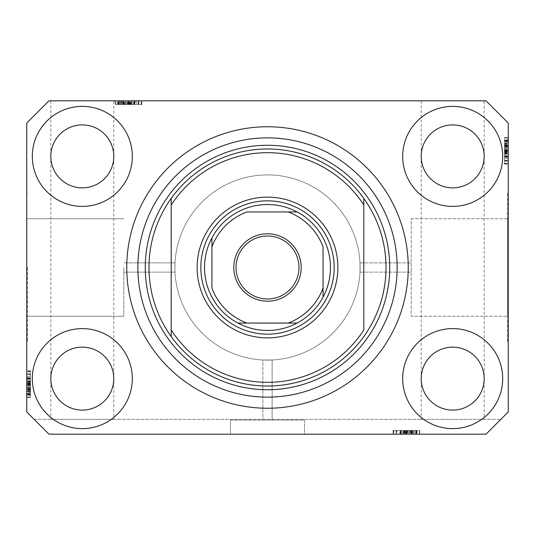 <?xml version="1.0" encoding="UTF-8"?>
<svg xmlns="http://www.w3.org/2000/svg" width="535" height="535" viewBox="0 0 535 535"><rect width="100%" height="100%" fill="white"/><g stroke="black" fill="none" stroke-linecap="round" stroke-linejoin="round"><path stroke-width="0.4" stroke-dasharray="2.67 2.01" d="M360.095 267.5L359.981 262.872L411.208 262.872L411.208 272.128L411.208 262.872L411.208 272.128L411.208 262.872L359.981 262.872L359.981 272.128L411.208 272.128L359.981 272.128L360.095 267.5A92.595 92.595 0 0 0 267.5 174.905A92.595 92.595 0 0 0 174.905 267.5C175.032 273.472 175.032 273.472 174.905 267.5C175.032 273.472 175.032 273.472 174.905 267.5C175.032 273.472 175.032 273.472 174.905 267.5C175.032 273.472 175.032 273.472 174.905 267.5A92.595 92.595 0 0 0 267.5 360.095A92.595 92.595 0 0 0 360.095 267.5A92.595 92.595 0 0 0 267.5 174.905A92.595 92.595 0 0 0 174.905 267.5A92.595 92.595 0 0 0 267.5 360.095L272.128 359.981L272.128 420.095L262.872 420.095L272.128 420.095L262.872 420.095L272.128 420.095L272.128 359.981L262.872 359.981L262.872 420.095L262.872 359.981L267.5 360.095A92.595 92.595 0 0 0 360.095 267.5A92.595 92.595 0 0 0 267.5 174.905A92.595 92.595 0 0 0 174.905 267.5C175.032 261.528 175.032 261.528 174.905 267.5C175.032 261.528 175.032 261.528 174.905 267.5C175.032 261.528 175.032 261.528 174.905 267.5C175.032 261.528 175.032 261.528 174.905 267.5A92.595 92.595 0 0 0 267.5 360.095A92.595 92.595 0 0 0 360.095 267.5A92.595 92.595 0 0 0 267.5 174.905A92.595 92.595 0 0 0 174.905 267.5A92.595 92.595 0 0 0 267.5 360.095A92.595 92.595 0 0 0 360.095 267.5M411.208 218.755L507.508 218.755L507.508 316.245L507.508 218.755L507.508 316.245L507.508 218.755L411.208 218.755L411.208 316.245L507.508 316.245L411.208 316.245L411.208 218.755M507.508 193.423L508.25 193.423L508.25 341.577L508.25 193.423L508.25 341.577L508.25 193.423L507.508 193.423L507.508 341.577L508.25 341.577L507.508 341.577L507.508 193.423M304.535 420.095L304.535 434.173L230.465 434.173L304.535 434.173L230.465 434.173L304.535 434.173L304.535 420.095L230.465 420.095L230.465 434.173L230.465 420.095L304.535 420.095M262.872 359.981L272.128 359.981L262.872 359.981M123.792 267.5L123.792 316.245L123.792 267.5M27.492 267.5L27.492 341.577L27.492 267.5M26.75 267.5L26.75 341.577L26.75 267.5M113.788 100.827L50.825 100.827L113.788 100.827L113.788 378.613C115.058 369.404 105.609 347.563 82.31 347.135C59.004 347.563 49.561 369.404 50.825 378.613C49.561 387.821 59.004 409.67 82.31 410.098C105.609 409.67 115.058 387.821 113.788 378.613L113.788 419.36L50.825 419.36L113.788 419.36M50.825 100.827L50.825 156.387C49.561 165.596 59.004 187.437 82.31 187.865C105.609 187.437 115.058 165.596 113.788 156.387C115.058 147.178 105.609 125.33 82.31 124.902C59.004 125.33 49.561 147.178 50.825 156.387L50.825 419.36M484.175 100.827L421.212 100.827L484.175 100.827L484.175 378.613C485.439 369.404 475.996 347.563 452.69 347.135C429.391 347.563 419.942 369.404 421.212 378.613C419.942 387.821 429.391 409.67 452.69 410.098C475.996 409.67 485.439 387.821 484.175 378.613L484.175 419.36L421.212 419.36L484.175 419.36M421.212 100.827L421.212 156.387C419.942 165.596 429.391 187.437 452.69 187.865C475.996 187.437 485.439 165.596 484.175 156.387C485.439 147.178 475.996 125.33 452.69 124.902C429.391 125.33 419.942 147.178 421.212 156.387L421.212 419.36M113.788 156.387A31.485 31.485 0 0 1 82.31 187.865A31.485 31.485 0 0 1 50.825 156.387C49.561 147.178 59.004 125.33 82.31 124.902C105.609 125.33 115.058 147.178 113.788 156.387C115.058 165.596 105.609 187.437 82.31 187.865C59.004 187.437 49.561 165.596 50.825 156.387A31.485 31.485 0 0 1 82.31 124.902A31.485 31.485 0 0 1 113.788 156.387M484.175 156.387A31.485 31.485 0 0 1 452.69 187.865A31.485 31.485 0 0 1 421.212 156.387C419.942 147.178 429.391 125.33 452.69 124.902C475.996 125.33 485.439 147.178 484.175 156.387C485.439 165.596 475.996 187.437 452.69 187.865C429.391 187.437 419.942 165.596 421.212 156.387A31.485 31.485 0 0 1 452.69 124.902A31.485 31.485 0 0 1 484.175 156.387M484.175 378.613A31.485 31.485 0 0 1 452.69 410.098A31.485 31.485 0 0 1 421.212 378.613C419.942 369.404 429.391 347.563 452.69 347.135C475.996 347.563 485.439 369.404 484.175 378.613C485.439 387.821 475.996 409.67 452.69 410.098C429.391 409.67 419.942 387.821 421.212 378.613A31.485 31.485 0 0 1 452.69 347.135A31.485 31.485 0 0 1 484.175 378.613M113.788 378.613A31.485 31.485 0 0 1 82.31 410.098A31.485 31.485 0 0 1 50.825 378.613C49.561 369.404 59.004 347.563 82.31 347.135C105.609 347.563 115.058 369.404 113.788 378.613C115.058 387.821 105.609 409.67 82.31 410.098C59.004 409.67 49.561 387.821 50.825 378.613A31.485 31.485 0 0 1 82.31 347.135A31.485 31.485 0 0 1 113.788 378.613M32.307 378.613A50.002 50.002 0 0 0 82.31 428.615A50.002 50.002 0 0 0 132.312 378.613A50.002 50.002 0 0 0 82.31 328.61A50.002 50.002 0 0 0 32.307 378.613A50.002 50.002 0 0 0 82.31 428.615A50.002 50.002 0 0 0 132.312 378.613A50.002 50.002 0 0 0 82.31 328.61A50.002 50.002 0 0 0 32.307 378.613A50.002 50.002 0 0 0 82.31 428.615A50.002 50.002 0 0 0 132.312 378.613A50.002 50.002 0 0 0 82.31 328.61A50.002 50.002 0 0 0 32.307 378.613M402.688 378.613A50.002 50.002 0 0 0 452.69 428.615A50.002 50.002 0 0 0 502.693 378.613A50.002 50.002 0 0 0 452.69 328.61A50.002 50.002 0 0 0 402.688 378.613A50.002 50.002 0 0 0 452.69 428.615A50.002 50.002 0 0 0 502.693 378.613A50.002 50.002 0 0 0 452.69 328.61A50.002 50.002 0 0 0 402.688 378.613A50.002 50.002 0 0 0 452.69 428.615A50.002 50.002 0 0 0 502.693 378.613A50.002 50.002 0 0 0 452.69 328.61A50.002 50.002 0 0 0 402.688 378.613M402.688 156.387A50.002 50.002 0 0 0 452.69 206.39A50.002 50.002 0 0 0 502.693 156.387A50.002 50.002 0 0 0 452.69 106.385A50.002 50.002 0 0 0 402.688 156.387A50.002 50.002 0 0 0 452.69 206.39A50.002 50.002 0 0 0 502.693 156.387A50.002 50.002 0 0 0 452.69 106.385A50.002 50.002 0 0 0 402.688 156.387A50.002 50.002 0 0 0 452.69 206.39A50.002 50.002 0 0 0 502.693 156.387A50.002 50.002 0 0 0 452.69 106.385A50.002 50.002 0 0 0 402.688 156.387M32.307 156.387A50.002 50.002 0 0 0 82.31 206.39A50.002 50.002 0 0 0 132.312 156.387A50.002 50.002 0 0 0 82.31 106.385A50.002 50.002 0 0 0 32.307 156.387A50.002 50.002 0 0 0 82.31 206.39A50.002 50.002 0 0 0 132.312 156.387A50.002 50.002 0 0 0 82.31 106.385A50.002 50.002 0 0 0 32.307 156.387A50.002 50.002 0 0 0 82.31 206.39A50.002 50.002 0 0 0 132.312 156.387A50.002 50.002 0 0 0 82.31 106.385A50.002 50.002 0 0 0 32.307 156.387M126.755 267.5A140.745 140.745 0 0 0 267.5 408.245A140.745 140.745 0 0 0 408.245 267.5A140.745 140.745 0 0 0 267.5 126.755A140.745 140.745 0 0 0 126.755 267.5A140.745 140.745 0 0 1 267.5 126.755A140.745 140.745 0 0 1 408.245 267.5A140.745 140.745 0 0 1 267.5 408.245A140.745 140.745 0 0 1 126.755 267.5A140.745 140.745 0 0 1 267.5 126.755A140.745 140.745 0 0 1 408.245 267.5A140.745 140.745 0 0 1 267.5 408.245A140.745 140.745 0 0 1 126.755 267.5M48.973 434.173L486.027 434.173L48.973 434.173L486.027 434.173L508.25 411.95L508.25 123.05L486.027 100.827L48.973 100.827L26.75 123.05L26.75 411.95L48.973 434.173M412.144 434.173L393.091 434.173L412.144 434.173L412.144 430.468L419.694 430.468L419.694 434.173L393.091 434.173L419.694 434.173L393.091 434.173L419.694 434.173L400.167 434.173L419.694 434.173L413.635 434.173L419.694 434.173L419.694 430.468L409.93 430.468L409.93 434.173M406.252 430.468L419.36 430.468L393.432 430.468L419.36 430.468L393.432 430.468L393.432 434.173L419.36 434.173L393.432 434.173L419.36 434.173L393.432 434.173L419.36 434.173L393.432 434.173L419.36 434.173L393.432 434.173L393.907 434.173L393.907 430.468L406.252 430.468L406.252 434.173M409.93 430.468L400.167 430.468L419.694 430.468L413.635 430.468L413.294 434.173L416.999 434.173L400.167 434.173L413.615 434.173L413.635 430.468L413.294 430.468L413.294 434.173M136.285 100.827L115.64 100.827L141.568 100.827L115.64 100.827L136.285 100.827L136.285 104.532L115.64 104.532L115.64 100.827L141.909 100.827L115.306 100.827L141.909 100.827L115.306 100.827L141.909 100.827L115.306 100.827L141.568 100.827L115.64 100.827L141.568 100.827L141.093 100.827L141.093 104.532L128.748 104.532L128.748 100.827M121.706 104.532L134.833 104.532L115.306 104.532L134.833 104.532L115.306 104.532L121.365 104.532L121.385 100.827L115.306 100.827L134.833 100.827L121.385 100.827L121.365 104.532L121.706 104.532L121.706 100.827M135.047 104.532L123.257 104.532L123.237 100.827L115.64 100.827L141.568 100.827L118.67 100.827L138.538 100.827L118.67 100.827L123.237 100.827L123.257 104.532L115.64 104.532L115.64 100.827L141.568 100.827L115.306 100.827L141.568 100.827L141.568 104.532L141.568 100.827L141.568 104.532L115.64 104.532L115.64 100.827L115.64 104.532L115.64 100.827L115.64 104.532L115.64 100.827L115.64 104.532L119.345 104.532L119.345 100.827L119.345 104.532L119.345 100.827L119.345 104.532L119.345 100.827L119.345 104.532L115.64 104.532L115.64 100.827L115.64 104.532L141.568 104.532L141.568 100.827L141.568 104.532L141.093 104.532L141.568 104.532L141.568 100.827L141.568 104.532L135.047 104.532L135.047 100.827M508.25 158.507L508.25 137.863L508.25 163.79L508.25 137.863L508.25 158.507L504.545 158.507L504.545 137.863L508.25 137.863L508.25 164.131L508.25 137.528L508.25 164.131L508.25 137.528L508.25 164.131L508.25 137.528L508.25 163.79L508.25 137.863L508.25 163.79L508.25 137.863L508.25 163.79L508.25 163.315L504.545 163.315L504.545 150.97L508.25 150.97M508.25 143.607L508.25 154.368L508.25 143.607L504.545 143.607L504.545 137.528L508.25 137.528L504.545 137.528L504.545 139.361L508.25 139.361M508.25 145.48L508.25 163.79L508.25 145.48L504.545 145.48L504.545 137.863L508.25 137.863L508.25 163.79L504.545 163.79L508.25 163.79L504.545 163.79L504.545 146.195L508.25 146.195M26.75 376.493L26.75 397.137L26.75 371.21L26.75 397.137L26.75 376.493L30.455 376.493L30.455 397.137L26.75 397.137L26.75 370.869L26.75 397.472L26.75 370.869L26.75 397.472L26.75 370.869L26.75 397.472L26.75 371.21L26.75 397.137L26.75 371.21L26.75 371.685L30.455 371.685L30.455 384.03L26.75 384.03M26.75 391.393L26.75 377.944L26.75 391.393L30.455 391.393L30.455 397.472L26.75 397.472L26.75 371.21L26.75 397.137L26.75 371.21L26.75 397.137L30.455 397.137L30.455 393.432L26.75 393.432L30.455 393.432L30.455 397.137L26.75 397.137L30.455 397.137L30.455 393.432L26.75 393.432L30.455 393.432L30.455 397.137L26.75 397.137L30.455 397.137L30.455 378.278L26.75 378.278L30.455 378.278L30.455 381.288L26.75 381.288M30.455 381.288L30.455 397.137L30.455 371.21L26.75 371.21L26.75 397.472L30.455 397.472L30.455 387.708L26.75 387.708L26.75 380.632L26.75 394.776L26.75 387.694L30.455 387.694L30.455 377.944L26.75 377.944L30.455 377.944L30.455 387.514L26.75 387.514M30.455 387.514L30.455 397.472L30.455 391.413L26.75 391.413M30.455 387.694L30.455 394.776L30.455 387.694L26.75 387.694M30.455 391.413L30.455 380.632L26.75 380.632L30.455 380.632L30.455 382.94L26.75 382.94M30.455 394.776L26.75 394.776L30.455 394.776M30.455 382.94L30.455 370.869L30.455 378.954L26.75 378.954L30.455 378.954L30.455 373.898L30.455 386.357L30.455 373.905L26.75 373.905L26.75 394.442L26.75 373.898L26.75 394.442L26.75 373.898L26.75 386.357L26.75 373.905L30.455 373.898L30.455 394.442L30.455 373.898L30.455 384.558L26.75 384.558L30.455 384.558L30.455 394.442L26.75 394.442L30.455 394.442L30.455 384.117L26.75 384.117L30.455 384.117L30.455 378.258L26.75 378.258L30.455 378.258L30.455 373.898L26.75 373.898L30.455 373.898L30.455 378.038L26.75 378.038M30.455 381.649L26.75 381.649M30.455 381.308L26.75 381.308M30.455 383.508L26.75 383.508M30.455 387.36L26.75 387.36M30.455 384.03L30.455 397.137L26.75 397.137L30.455 397.137L30.455 393.432L26.75 393.432L30.455 393.432L30.455 397.137L26.75 397.137L30.455 397.137L26.75 397.137L30.455 397.137L30.455 389.393L26.75 389.393L30.455 389.393L30.455 397.137L26.75 397.137L30.455 397.137L30.455 371.21L26.75 371.21L30.455 371.21L30.455 397.137L26.75 397.137L30.455 397.137L30.455 371.21L26.75 371.21L30.455 371.21L30.455 371.685L30.455 371.21L26.75 371.21L30.455 371.21L30.455 377.723L26.75 377.723M30.455 391.072L26.75 391.072M30.455 391.854L26.75 391.854M30.455 390.142L26.75 390.142M30.455 377.944L30.455 383.327L26.75 383.321L30.455 383.327L30.455 377.944L26.75 377.944M30.455 383.669L26.75 383.669M30.455 377.723L30.455 397.472L30.455 370.869L30.455 397.472L30.455 384.511L26.75 384.511L30.455 384.511L30.455 391.393M30.455 378.813L26.75 378.813L30.455 378.813L30.455 386.357L26.75 386.357L30.455 386.357L30.455 378.813M30.455 374.754L30.455 394.101L30.455 374.754L26.75 374.754L26.75 374.239L26.75 394.101L26.75 374.754M30.455 374.239L26.75 374.239L26.75 381.983L26.75 374.239L30.455 374.239L30.455 381.983L30.455 374.239L26.75 374.239L30.455 374.239M30.455 394.101L30.455 390.015L30.455 394.101L26.75 394.101L26.75 385.013L26.75 394.101L30.455 394.101L30.455 385.013L30.455 394.101L26.75 394.101M30.455 383.99L26.75 383.99M30.455 390.329L26.75 390.329M30.455 393.406L26.75 393.406L30.455 393.406M30.455 370.869L26.75 370.869M30.455 384.197L26.75 384.197L30.455 384.197M30.455 393.513L26.75 393.513L30.455 393.513M30.455 378.038L30.455 397.472L26.75 397.472L30.455 397.472L26.75 397.472L30.455 397.472L30.455 388.718L26.75 388.718M30.455 383.16L26.75 383.16M30.455 389.52L26.75 389.52M30.455 381.983L26.75 381.983M30.455 378.151L26.75 378.151M30.455 381.736L26.75 381.736M30.455 385.013L26.75 385.013M30.455 389.54L26.75 389.54M30.455 393.78L26.75 393.78M30.455 384.511L26.75 384.511M30.455 388.718L30.455 371.21L30.455 397.137L26.75 397.137L30.455 397.137L26.75 397.137L30.455 397.137L30.455 371.21L26.75 371.21L30.455 371.21L26.75 371.21L30.455 371.21L30.455 397.137L26.75 397.137L30.455 397.137L30.455 376.493M30.455 388.383L26.75 388.383M30.455 392.483L30.455 371.21L30.455 397.472L30.455 371.21L30.455 397.137L30.455 389.052L30.455 394.442L26.75 394.442L30.455 394.442L30.455 392.483L26.75 392.483M30.455 390.002L26.75 390.015M30.455 377.971L26.75 377.971M30.455 378.613L26.75 378.613M30.455 380.666L26.75 380.666M30.455 383.729L26.75 383.729M30.455 389.921L26.75 389.921M30.455 371.21L26.75 371.21L30.455 371.21M30.455 391.874L26.75 391.874M30.455 397.137L26.75 397.137L30.455 397.137M30.455 389.393L26.75 389.393M30.455 386.357L26.75 386.357L30.455 386.357M30.455 373.905L26.75 373.905M30.455 395.639L26.75 395.639M30.455 389.052L26.75 389.052M30.455 388.805L26.75 388.805M504.545 139.361L504.545 145.607L508.25 145.607L504.545 145.607L504.545 145.948L508.25 145.948M504.545 145.948L504.545 140.558L508.25 140.558L508.25 161.102L508.25 140.558L508.25 161.102L508.25 140.558L504.545 140.558L504.545 142.517L508.25 142.517M504.545 142.517L504.545 163.79L508.25 163.79L504.545 163.79L504.545 137.863L504.545 163.79L508.25 163.79L504.545 163.79L504.545 163.315L504.545 163.79L508.25 163.79L504.545 163.79L504.545 157.277L508.25 157.277M504.545 146.195L504.545 137.528L504.545 143.587L508.25 143.587M504.545 143.587L504.545 157.056L504.545 137.863L508.25 137.863L504.545 137.863L504.545 145.607L508.25 145.607L504.545 145.607L504.545 137.863L508.25 137.863L504.545 137.863L504.545 141.568L508.25 141.568L504.545 141.568L504.545 137.863L508.25 137.863L504.545 137.863L504.545 156.722L508.25 156.722L504.545 156.722L504.545 153.712L508.25 153.712M504.545 153.712L504.545 164.131L504.545 148.643L504.545 161.095L508.25 161.095L508.25 148.643L508.25 161.095L504.545 161.102L504.545 140.558L504.545 161.102L504.545 150.442L508.25 150.442L504.545 150.442L504.545 140.558L504.545 150.883L508.25 150.883L504.545 150.883L504.545 156.742L508.25 156.742L504.545 156.742L504.545 161.102L508.25 161.102L504.545 161.102L504.545 156.962L508.25 156.962M504.545 156.187L508.25 156.187L504.545 156.187L504.545 148.643L508.25 148.643L504.545 148.643L504.545 156.187M504.545 143.928L508.25 143.928M504.545 157.056L504.545 137.528L504.545 147.292L504.545 140.224L508.25 140.224L508.25 154.368L508.25 140.224L504.545 140.224L504.545 147.306L508.25 147.292L504.545 147.306L504.545 157.056L508.25 157.056M504.545 143.146L508.25 143.146M504.545 144.858L508.25 144.858M504.545 151.679L508.25 151.679L504.545 151.672M504.545 151.331L508.25 151.331M504.545 154.368L508.25 154.368L504.545 154.368L504.545 147.306L504.545 154.368M504.545 152.06L508.25 152.06M504.545 150.97L504.545 137.528L504.545 164.131L504.545 137.528L504.545 150.489L508.25 150.489L504.545 150.489L504.545 143.607M504.545 156.046L508.25 156.046L504.545 156.046M504.545 153.351L508.25 153.351M504.545 153.692L508.25 153.692M504.545 151.492L508.25 151.492M504.545 147.64L508.25 147.64M504.545 156.962L504.545 137.528L504.545 163.79L504.545 137.863L508.25 137.863L504.545 137.863L508.25 137.863L504.545 137.863L508.25 137.863L504.545 137.863L508.25 137.863L504.545 137.863L504.545 163.79L508.25 163.79L504.545 163.79L508.25 163.79L504.545 163.79L504.545 137.863L508.25 137.863L504.545 137.863L504.545 163.79L508.25 163.79L504.545 163.79L504.545 143.126L508.25 143.126M504.545 141.568L508.25 141.568L504.545 141.568M504.545 137.528L508.25 137.528L504.545 137.528M504.545 147.486L508.25 147.486M504.545 147.306L508.25 147.306M508.25 160.761L508.25 140.899L508.25 160.761L508.25 153.017L508.25 160.761L504.545 160.761L508.25 160.761L504.545 160.761L504.545 153.017L504.545 160.761L508.25 160.761M504.545 140.899L508.25 140.899L508.25 149.987L508.25 140.899L504.545 140.899L508.25 140.899M504.545 160.246L508.25 160.246M504.545 151.01L508.25 151.01M504.545 144.671L508.25 144.671M504.545 141.594L508.25 141.594L504.545 141.594M504.545 164.131L508.25 164.131M504.545 150.803L508.25 150.803L504.545 150.803M504.545 141.487L508.25 141.487L504.545 141.487M504.545 157.277L504.545 151.84L508.25 151.84M504.545 151.84L504.545 145.48M504.545 149.987L508.25 149.987M504.545 153.017L508.25 153.017M504.545 156.849L508.25 156.849M504.545 153.264L508.25 153.264M504.545 145.46L508.25 145.46M504.545 141.22L508.25 141.22M504.545 150.489L508.25 150.489M504.545 140.558L508.25 140.558L504.545 140.558M504.545 146.282L508.25 146.282M504.545 146.617L508.25 146.617M504.545 144.998L508.25 144.985M504.545 157.029L508.25 157.029M504.545 156.387L508.25 156.387M504.545 154.334L508.25 154.334M504.545 151.271L508.25 151.271M504.545 145.079L508.25 145.079M504.545 143.126L504.545 163.79L504.545 137.863L508.25 137.863L504.545 137.863L504.545 145.607L504.545 137.863L508.25 137.863L504.545 137.863L504.545 163.79L508.25 163.79L504.545 163.79L508.25 163.79L504.545 163.79L504.545 137.863L508.25 137.863L504.545 137.863L504.545 158.507M504.545 137.863L508.25 137.863L504.545 137.863M504.545 145.607L508.25 145.607M504.545 148.643L508.25 148.643L504.545 148.643M504.545 161.095L508.25 161.095M128.266 104.532L141.909 104.532L115.306 104.532L115.306 100.827L115.306 104.532L115.306 100.827L115.306 104.532L119.372 104.532L119.372 100.827L119.372 104.532L128.266 104.532L128.266 100.827L128.266 104.532L141.909 104.532L141.909 100.827L141.909 104.532L128.581 104.532L128.581 100.827L128.581 104.532L119.265 104.532L119.265 100.827L119.265 104.532L115.306 104.532L128.266 104.532L128.266 100.827M125.07 104.532L125.07 100.827M141.909 104.532L115.306 104.532L138.873 104.532L118.335 104.532L138.873 104.532L118.335 104.532L134.807 104.532L134.833 100.827L134.807 104.532L141.909 104.532L141.909 100.827M125.264 104.532L125.264 100.827M132.138 100.827L125.083 100.827L132.138 100.827L132.138 104.532L132.138 100.827M125.083 104.532L125.083 100.827L118.001 100.827L125.083 100.827L125.083 104.532M118.001 104.532L118.001 100.827L118.001 104.532M134.499 104.532L134.499 100.827L134.499 104.532M131.49 104.532L131.49 100.827L131.47 104.532M133.824 104.532L133.824 100.827L133.824 104.532M131.129 104.532L131.129 100.827M129.269 104.532L129.269 100.827M125.417 104.532L125.417 100.827M128.748 104.532L115.64 104.532L141.568 104.532L120.903 104.532L120.923 100.827L120.903 104.532L141.568 104.532L141.568 100.827L141.568 104.532L118.67 104.532L138.538 104.532L118.67 104.532L118.67 100.827L118.67 104.532L127.765 104.532L118.67 104.532L118.67 100.827M122.635 104.532L122.635 100.827M129.457 104.532L129.457 100.827M129.45 104.532L129.45 100.827M129.109 104.532L129.109 100.827M129.838 104.532L129.838 100.827M118.67 104.532L141.568 104.532L115.64 104.532L115.64 100.827L115.64 104.532L123.384 104.532L115.64 104.532L115.64 100.827L115.64 104.532L115.64 100.827L115.64 104.532L115.64 100.827L115.64 104.532L141.568 104.532L141.568 100.827L141.568 104.532L115.64 104.532L115.64 100.827L115.64 104.532L141.568 104.532L141.568 100.827L141.568 104.532L141.568 100.827L141.568 104.532L115.64 104.532L115.64 100.827L115.64 104.532L141.568 104.532L141.568 100.827L141.568 104.532L115.64 104.532L115.64 100.827L115.64 104.532L136.285 104.532M123.384 104.532L141.568 104.532L115.306 104.532L123.384 104.532L123.384 100.827M133.964 100.827L118.335 100.827L138.873 100.827L118.335 100.827L138.873 100.827L133.964 100.827L133.964 104.532L126.414 104.532L126.414 100.827L126.414 104.532L138.873 104.532L138.873 100.827L138.873 104.532L138.873 100.827L138.873 104.532L133.964 104.532L133.964 100.827M138.538 104.532L138.538 100.827L130.794 100.827L138.538 100.827L138.538 104.532L130.794 104.532L138.538 104.532L138.538 100.827L138.538 104.532M138.023 104.532L138.023 100.827M128.788 104.532L128.788 100.827M122.448 104.532L122.448 100.827M128.219 104.532L128.219 100.827L128.219 104.532M134.519 104.532L134.519 100.827L134.519 104.532M128.661 104.532L128.661 100.827L128.661 104.532M118.335 104.532L118.335 100.827L118.335 104.532M129.617 104.532L129.617 100.827M130.794 104.532L130.794 100.827M134.626 104.532L134.626 100.827M131.042 104.532L131.042 100.827M127.765 104.532L127.765 100.827M118.997 104.532L118.997 100.827M115.306 104.532L115.306 100.827L115.306 104.532M124.06 104.532L124.06 100.827M124.394 104.532L124.394 100.827M122.776 104.532L122.776 100.827M134.165 104.532L134.165 100.827M134.74 104.532L134.74 100.827M132.112 104.532L132.112 100.827M129.049 104.532L129.049 100.827M122.856 104.532L122.856 100.827M115.64 104.532L115.64 100.827L115.64 104.532M126.414 104.532L126.414 100.827L126.414 104.532M138.873 104.532L138.873 100.827M117.138 104.532L117.138 100.827M123.725 104.532L123.725 100.827M120.295 104.532L120.295 100.827M141.568 104.532L141.568 100.827L141.568 104.532M123.973 104.532L123.973 100.827M399.953 430.468L419.36 430.468L419.36 434.173L419.36 430.468L419.36 434.173L419.36 430.468L419.36 434.173L419.36 430.468L419.36 434.173L419.36 430.468L419.36 434.173L419.36 430.468L419.36 434.173L419.36 430.468L419.36 434.173L419.36 430.468L419.36 434.173L419.36 430.468L393.432 430.468L393.432 434.173L393.432 430.468L393.432 434.173L393.432 430.468L393.907 430.468L393.432 430.468L393.432 434.173L393.432 430.468L399.953 430.468L399.953 434.173M415.655 430.468L415.655 434.173L415.655 430.468M403.871 430.468L400.167 430.468L400.167 434.173L400.167 430.468L401.176 430.468L401.176 434.173L401.176 430.468L403.871 430.468L403.871 434.173M409.736 430.468L409.736 434.173M409.917 430.468L416.999 430.468L409.917 430.468L409.917 434.173L402.862 434.173L416.999 434.173L409.917 434.173L409.917 430.468M413.294 430.468L400.167 430.468L405.891 430.468L402.862 430.468L402.862 434.173L402.862 430.468L405.162 430.468L405.162 434.173M416.999 430.468L416.999 434.173L416.999 430.468M400.501 430.468L400.501 434.173L400.501 430.468M403.51 430.468L403.51 434.173L403.53 430.468M405.731 430.468L405.731 434.173M409.583 430.468L409.583 434.173M414.077 430.468L414.077 434.173M412.365 430.468L412.365 434.173M405.543 430.468L405.543 434.173M419.694 430.468L396.127 430.468L416.665 430.468L396.127 430.468L416.665 430.468L400.193 430.468L400.167 434.173L400.193 430.468L393.091 430.468L393.091 434.173L393.091 430.468L406.419 430.468L406.419 434.173L406.419 430.468L415.735 430.468L415.735 434.173L415.735 430.468L419.694 430.468L419.694 434.173L419.694 430.468L415.628 430.468L415.628 434.173L415.628 430.468L406.734 430.468L406.734 434.173L406.734 430.468L419.694 430.468L393.091 430.468L419.694 430.468L419.694 434.173M405.55 430.468L405.55 434.173M405.891 430.468L405.891 434.173M405.162 430.468L406.734 430.468L406.734 434.173M411.616 430.468L411.616 434.173L411.616 430.468M401.036 434.173L408.586 434.173L396.127 434.173L401.036 434.173L401.036 430.468M408.586 430.468L408.586 434.173L408.586 430.468M406.734 430.468L393.091 430.468L401.176 430.468L396.127 430.468L396.127 434.173L416.665 434.173L396.127 434.173L416.665 434.173L396.127 434.173L396.127 430.468L396.127 434.173L396.127 430.468L400.26 430.468L400.26 434.173M396.977 430.468L416.33 430.468L396.977 430.468L396.977 434.173L396.462 434.173L416.33 434.173L396.977 434.173M396.462 430.468L396.462 434.173L404.206 434.173L396.462 434.173L396.462 430.468L404.206 430.468L396.462 430.468L396.462 434.173L396.462 430.468M416.33 430.468L393.432 430.468L419.36 430.468L393.432 430.468L416.33 430.468L416.33 434.173L407.235 434.173L416.33 434.173L416.33 430.468L411.763 430.468L411.743 434.173L411.763 430.468L407.235 430.468L416.33 430.468L416.33 434.173M406.212 430.468L406.212 434.173M412.552 430.468L412.552 434.173M406.781 430.468L406.781 434.173L406.781 430.468M400.481 430.468L400.481 434.173L400.481 430.468M406.339 430.468L406.339 434.173L406.339 430.468M416.665 430.468L416.665 434.173M405.383 430.468L405.383 434.173M404.206 430.468L404.206 434.173M400.374 430.468L400.374 434.173M403.958 430.468L403.958 434.173M407.235 430.468L407.235 434.173M416.003 430.468L416.003 434.173M419.36 430.468L419.36 434.173L419.36 430.468M393.432 430.468L393.432 434.173L393.432 430.468M410.94 430.468L410.94 434.173M410.606 430.468L410.606 434.173M412.224 430.468L412.224 434.173M393.091 430.468L393.091 434.173M400.835 430.468L400.835 434.173M400.26 430.468L402.888 430.468L402.888 434.173M402.888 430.468L405.951 430.468L405.951 434.173M405.951 430.468L412.144 430.468M34.16 419.36L500.84 419.36L34.16 419.36M200.832 267.5A66.668 66.668 0 0 0 267.5 334.168A66.668 66.668 0 0 0 334.168 267.5A66.668 66.668 0 0 0 267.5 200.832A66.668 66.668 0 0 0 200.832 267.5A66.668 66.668 0 0 0 267.5 334.168A66.668 66.668 0 0 0 334.168 267.5A66.668 66.668 0 0 0 267.5 200.832A66.668 66.668 0 0 0 200.832 267.5A66.668 66.668 0 0 0 267.5 334.168A66.668 66.668 0 0 0 334.168 267.5A66.668 66.668 0 0 0 267.5 200.832A66.668 66.668 0 0 0 200.832 267.5M171.2 336.595A118.523 118.523 0 0 0 363.8 336.595M363.8 198.405A118.523 118.523 0 0 0 171.2 198.405A118.523 118.523 0 0 1 363.8 198.405M363.8 204.972L363.8 330.028M171.2 204.972L171.2 330.028M236.015 267.5A31.485 31.485 0 0 0 267.5 298.985A31.485 31.485 0 0 0 298.985 267.5A31.485 31.485 0 0 0 267.5 236.015A31.485 31.485 0 0 0 236.015 267.5M323.06 288.124L323.06 246.876M246.876 323.06L288.124 323.06M211.94 246.876L211.94 288.124M288.124 211.94L246.876 211.94M30.455 389.099L26.75 389.099M30.455 385.588L26.75 385.588M30.455 379.235L26.75 379.235L30.455 379.235M30.455 385.1L26.75 385.1M30.455 382.391L26.75 382.391M30.455 389.012L26.75 389.012M504.545 145.988L508.25 145.988M504.545 155.765L508.25 155.765L504.545 155.765M504.545 145.901L508.25 145.901M504.545 149.412L508.25 149.412M504.545 149.9L508.25 149.9M504.545 152.609L508.25 152.609M123.679 104.532L123.679 100.827M127.19 104.532L127.19 100.827M133.543 104.532L133.543 100.827L133.543 104.532M122.762 104.532L122.762 100.827L122.762 104.532M127.678 104.532L127.678 100.827M130.386 104.532L130.386 100.827M123.766 104.532L123.766 100.827M411.321 430.468L411.321 434.173M407.81 430.468L407.81 434.173M401.457 430.468L401.457 434.173M412.238 430.468L412.238 434.173L412.238 430.468M407.322 430.468L407.322 434.173M404.614 430.468L404.614 434.173M175.019 272.128L123.792 272.128L175.019 272.128M123.792 316.245L27.492 316.245L123.792 316.245M27.492 341.577L26.75 341.577L27.492 341.577M27.492 193.423L26.75 193.423L27.492 193.423M123.792 218.755L27.492 218.755L123.792 218.755M175.019 262.872L123.792 262.872L175.019 262.872"/><path stroke-width="0.8" d="M32.307 378.613A50.002 50.002 0 0 0 82.31 428.615A50.002 50.002 0 0 0 132.312 378.613A50.002 50.002 0 0 0 82.31 328.61A50.002 50.002 0 0 0 32.307 378.613M402.688 378.613A50.002 50.002 0 0 0 452.69 428.615A50.002 50.002 0 0 0 502.693 378.613A50.002 50.002 0 0 0 452.69 328.61A50.002 50.002 0 0 0 402.688 378.613M402.688 156.387A50.002 50.002 0 0 0 452.69 206.39A50.002 50.002 0 0 0 502.693 156.387A50.002 50.002 0 0 0 452.69 106.385A50.002 50.002 0 0 0 402.688 156.387M32.307 156.387A50.002 50.002 0 0 0 82.31 206.39A50.002 50.002 0 0 0 132.312 156.387A50.002 50.002 0 0 0 82.31 106.385A50.002 50.002 0 0 0 32.307 156.387M126.755 267.5A140.745 140.745 0 0 0 267.5 408.245A140.745 140.745 0 0 0 408.245 267.5A140.745 140.745 0 0 0 267.5 126.755A140.745 140.745 0 0 0 126.755 267.5M50.825 156.387A31.485 31.485 0 0 0 82.31 187.865A31.485 31.485 0 0 0 113.788 156.387A31.485 31.485 0 0 0 82.31 124.902A31.485 31.485 0 0 0 50.825 156.387M421.212 156.387A31.485 31.485 0 0 0 452.69 187.865A31.485 31.485 0 0 0 484.175 156.387A31.485 31.485 0 0 0 452.69 124.902A31.485 31.485 0 0 0 421.212 156.387M421.212 378.613A31.485 31.485 0 0 0 452.69 410.098A31.485 31.485 0 0 0 484.175 378.613A31.485 31.485 0 0 0 452.69 347.135A31.485 31.485 0 0 0 421.212 378.613M50.825 378.613A31.485 31.485 0 0 0 82.31 410.098A31.485 31.485 0 0 0 113.788 378.613A31.485 31.485 0 0 0 82.31 347.135A31.485 31.485 0 0 0 50.825 378.613M48.973 434.173L486.027 434.173L508.25 411.95L508.25 123.05L486.027 100.827L48.973 100.827L26.75 123.05L26.75 411.95L48.973 434.173M337.873 267.5A70.373 70.373 0 0 1 267.5 337.873A70.373 70.373 0 0 1 197.127 267.5A70.373 70.373 0 0 1 267.5 197.127A70.373 70.373 0 0 1 337.873 267.5M148.977 267.5A118.523 118.523 0 0 0 363.8 336.595A118.523 118.523 0 0 0 363.8 198.405L363.8 204.972A114.818 114.818 0 0 0 171.2 204.972L171.2 330.028A114.818 114.818 0 0 0 363.8 330.028L363.8 198.405A118.523 118.523 0 0 0 171.2 198.405L171.2 204.972L171.2 198.405A118.523 118.523 0 0 0 148.977 267.5M397.137 267.5A129.637 129.637 0 0 0 267.5 137.863A129.637 129.637 0 0 0 137.863 267.5A129.637 129.637 0 0 0 267.5 397.137A129.637 129.637 0 0 0 397.137 267.5M171.2 330.028L171.2 336.595L171.2 330.028M301.205 267.5A33.705 33.705 0 0 1 267.5 301.205A33.705 33.705 0 0 1 233.795 267.5A33.705 33.705 0 0 1 267.5 233.795A33.705 33.705 0 0 1 301.205 267.5M236.015 267.5A31.485 31.485 0 0 0 267.5 298.985A31.485 31.485 0 0 0 298.985 267.5A31.485 31.485 0 0 0 267.5 236.015A31.485 31.485 0 0 0 236.015 267.5M330.463 267.5A62.963 62.963 0 0 0 211.94 237.868A62.963 62.963 0 0 0 237.868 323.06L297.132 323.06A62.963 62.963 0 0 0 323.06 297.132L323.06 246.876A59.265 59.265 0 0 0 288.124 211.94L246.876 211.94A59.265 59.265 0 0 0 211.94 246.876L211.94 288.124A59.265 59.265 0 0 0 246.876 323.06L237.868 323.06A62.963 62.963 0 0 0 297.132 323.06L288.124 323.06A59.265 59.265 0 0 0 323.06 288.124L323.06 297.132A62.963 62.963 0 0 0 330.463 267.5M200.832 267.5A66.668 66.668 0 0 1 267.5 200.832A66.668 66.668 0 0 1 334.168 267.5A66.668 66.668 0 0 1 267.5 334.168A66.668 66.668 0 0 1 200.832 267.5M211.94 237.868L211.94 246.876L211.94 237.868A62.963 62.963 0 0 1 237.868 211.94A62.963 62.963 0 0 0 211.94 237.868M297.132 211.94L288.124 211.94L297.132 211.94A62.963 62.963 0 0 1 323.06 237.868A62.963 62.963 0 0 0 297.132 211.94M237.868 323.06A62.963 62.963 0 0 1 211.94 297.132A62.963 62.963 0 0 0 237.868 323.06M323.06 297.132A62.963 62.963 0 0 1 297.132 323.06A62.963 62.963 0 0 0 323.06 297.132M389.727 267.5A122.227 122.227 0 0 1 267.5 389.727A122.227 122.227 0 0 1 145.273 267.5A122.227 122.227 0 0 1 267.5 145.273A122.227 122.227 0 0 1 389.727 267.5"/></g></svg>
